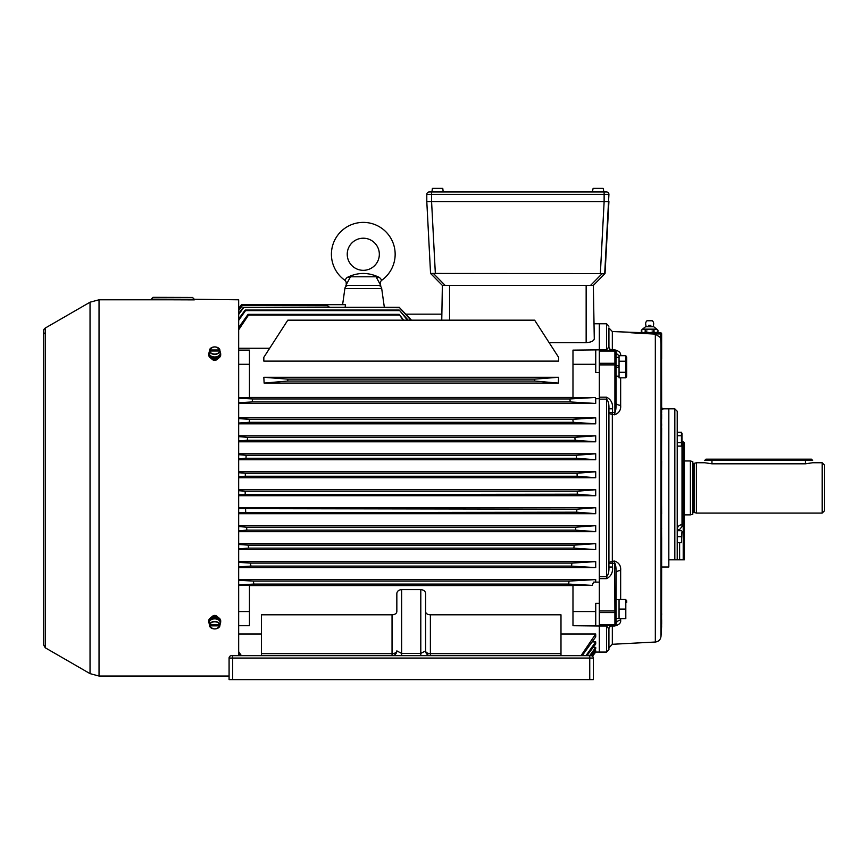 <?xml version="1.0" encoding="UTF-8"?>
<svg xmlns="http://www.w3.org/2000/svg" width="868" height="868" viewBox="0 0 868 868"><rect width="100%" height="100%" fill="white"/><g stroke="black" fill="none" stroke-linecap="round" stroke-linejoin="round"><path stroke-width="1.3" d="M430.561 273.442L426.796 201.55L431.58 201.55L435.345 273.442L430.561 273.442L442.365 285.42L441.758 320.173L441.866 314.173L405.768 314.173L399.237 307.315L411.475 320.173M431.58 201.55L604.128 201.55L431.58 201.55L431.58 194.356L608.924 194.356A2.398 2.398 0 0 0 606.526 191.958L604.128 191.958L604.128 201.55L608.924 201.55L605.039 273.561L435.345 273.442M608.924 194.356L604.692 273.767M605.039 273.561L593.343 285.42L590.533 285.42L602.11 273.67L603.39 273.908M603.792 273.919L604.388 273.854M590.533 285.42L442.365 285.42M379.555 277.543L376.094 276.794L380.716 285.42L345.855 285.42L350.477 276.794L347.016 277.543C357.8 272.107 368.64 272.107 379.555 277.543L381.833 280.19A31.877 31.877 0 0 0 363.291 222.392A31.877 31.877 0 0 0 344.737 280.19L347.016 277.543M381.833 280.19A3.591 3.591 0 0 0 380.401 283.814L380.043 283.391M376.094 276.794L350.477 276.794M379.338 254.27A16.058 16.058 0 0 1 363.291 270.328A16.058 16.058 0 0 1 347.233 254.27A16.058 16.058 0 0 1 363.291 238.212A16.058 16.058 0 0 1 379.338 254.27M711.966 459.161L811.417 459.161L812.622 460.365L704.773 460.365L705.977 459.161L711.966 459.161L711.966 463.805L805.428 463.805L812.622 462.752L822.202 462.752L824.6 465.15L824.6 510.688L822.202 513.086L822.202 462.752M677.214 525.064L677.214 529.534C677.452 526.605 679.058 524.977 682.009 524.652L683.214 524.652L683.214 441.79L684.407 442.984L684.407 559.817L677.214 559.817L677.214 411.237L674.827 408.839L668.827 408.839L668.827 487.924L668.827 408.839L662.837 408.839L661.644 407.635M684.407 525.39L684.407 450.449M677.214 559.817L668.827 559.817L668.827 487.924L668.827 566.999L661.644 566.999M677.311 528.579L677.235 529.154M677.214 529.534L679.611 529.534L679.611 530.652M426.796 201.55L426.796 194.356A2.398 2.398 0 0 1 429.183 191.958L604.128 191.958M619.047 357.323L616.106 357.323L616.106 351.616L614.913 350.412L616.106 351.616A1.194 1.194 0 0 0 614.913 350.412L599.332 350.412L599.332 364.896L614.913 364.896L614.913 412.55C615.803 410.759 616.193 407.504 616.106 402.785L616.106 351.616A4.796 4.069 180 0 0 620.653 355.674C621.065 352.896 619.068 350.954 614.663 349.847L612.092 349.967A3.591 3.168 0 0 1 608.924 346.82L608.924 327.963L612.331 331.554L612.331 349.847M614.663 414.796L614.913 412.55L608.924 412.582A3.591 1.693 180 0 0 612.092 414.264L614.663 414.796C619.068 413.103 621.065 409.946 620.653 405.313L620.653 377.83M661.644 625.85L661.004 636.363C660.559 639.694 658.66 641.582 655.329 642.027L655.329 334.115L652.259 333.952L660.44 333.952L661.644 356.108M612.331 331.554L643.438 332.748L645.51 331.641L645.51 330.263L645.51 331.641L649.655 332.748L653.81 331.641L653.81 330.263L653.81 331.641L655.882 332.748L657.966 331.641L657.966 330.263L657.966 331.641L655.882 332.748L660.44 332.748L630.754 332.748C636.298 332.748 636.298 332.748 630.754 332.748L652.259 333.952M661.568 554.999L661.568 351.312M661.568 407.819L661.568 420.839M599.332 576.699L599.332 578.641L606.526 578.641C611.007 576.417 613.003 572.544 612.515 567.021L608.924 567.021C609.119 571.697 608.316 574.931 606.526 576.699L599.332 576.699L599.332 399.139L606.526 399.139C608.316 400.918 609.119 404.152 608.924 408.817L612.515 408.817C613.014 403.316 611.018 399.443 606.526 397.197L599.332 397.197L599.332 399.139M608.924 567.021L608.924 408.817M661.557 625.687L661.568 568.019M661.568 625.557L661.568 624.526M661.644 408.079A1.194 1.194 0 0 0 662.837 409.273L661.644 409.512M661.644 414.231L661.644 418.994M661.568 428.271A1.194 0.846 0 0 0 661.644 427.967L661.568 447.714M661.644 461.244L661.579 469.957M655.329 334.115L660.44 337.554M661.644 513.682L661.579 505.881M661.644 528.796L661.568 528.124M661.568 542.891L661.644 555.618M612.331 561.303L612.092 561.574A3.591 1.693 0 0 0 608.924 563.256L614.913 563.289C615.803 565.079 616.193 568.334 616.106 573.054A4.796 2.539 180 0 1 620.653 570.526C621.065 565.893 619.068 562.735 614.663 561.053L612.331 561.303L612.331 414.535M599.332 364.896L599.332 652.074L606.526 652.074L608.924 649.676L608.924 636.591L608.924 647.875L612.331 644.284L612.331 625.991L614.663 625.991C619.068 624.884 621.065 622.953 620.653 620.164L620.653 618.667M608.924 649.676L608.924 629.018A3.591 3.168 180 0 1 612.092 625.871L612.331 625.991M606.526 652.074L606.526 626.002L608.924 629.018A3.591 3.591 0 0 1 612.515 625.427M595.209 652.052L599.332 652.074L599.332 626.002L606.526 626.002L606.526 625.427M612.092 349.967L612.515 350.412A3.591 3.591 0 0 1 608.924 346.82L608.924 339.247M608.924 346.82L606.526 349.847L606.526 323.764L608.924 326.162M606.526 350.412L606.526 349.847L599.332 349.847L599.332 323.764L599.332 350.412M599.332 603.314L595.741 603.314L595.741 625.72L572.978 625.72L599.332 626.002M599.332 349.847L572.978 350.129L572.978 397.49L595.198 397.49L595.708 398.705L599.332 398.705M599.332 625.427L614.913 625.427L614.663 625.991M614.663 561.053L614.913 610.942L616.106 610.942L616.106 624.222L616.106 573.054M661.644 412.799L661.568 353.493M661.644 353.33L661.644 351.594M661.568 432.948L661.568 445.588M661.568 381.432L661.568 367.631M661.568 356.856L661.644 357.518M661.568 457.946L661.568 470.369M661.568 482.836L661.568 493.002M661.568 505.469L661.568 517.892M661.568 618.982L661.644 561.607M661.568 608.208L661.568 594.406M661.644 542.196L661.568 530.25M661.644 558.015L661.644 537.65M661.644 560.554L661.644 554.652M661.644 613.6L661.644 614.794M661.644 561.563L661.644 567.607M661.644 619.741L661.644 624.244M661.644 423.812L661.644 425.428M661.644 358.766L661.644 333.952L661.644 358.766M612.092 561.574L612.222 563.256M612.222 412.582L612.092 414.264M620.653 620.164A4.796 4.069 180 0 0 616.106 624.222A1.194 1.194 0 0 1 614.913 625.427L616.106 624.222L614.913 625.427L614.913 624.797L599.332 624.797M599.332 351.041L614.913 351.041L614.663 349.847M616.106 402.785A4.796 2.539 180 0 0 620.653 405.313M660.44 332.748A1.194 1.194 0 0 1 661.644 333.952L660.44 333.952L660.44 332.748A1.194 1.194 0 0 1 661.644 333.952A1.194 1.194 0 0 0 660.44 332.748M220.667 621.369A5.989 4.231 180 0 0 220.7 620.945A5.989 4.231 180 0 0 214.711 616.703A5.989 4.231 180 0 0 208.711 620.945A5.989 4.231 180 0 0 208.743 621.369M209.177 623.419A5.989 4.231 0 0 1 208.711 621.792A5.989 4.231 0 0 1 214.711 617.549A5.989 4.231 0 0 1 220.7 621.792A5.989 4.231 0 0 1 220.233 623.419M218.736 620.067A4.698 3.331 180 0 0 210.685 620.067M209.362 624.841L209.709 624.841A5.045 3.57 180 0 1 214.711 621.781A5.045 3.57 180 0 1 219.702 624.841L209.709 624.841L209.362 623.821A5.392 3.819 180 0 0 209.329 624.667A5.392 3.819 180 0 0 209.362 624.841L209.709 625.861L219.702 625.861L220.049 624.841A5.392 3.819 180 0 0 220.081 624.667A5.392 3.819 180 0 0 220.049 623.821L220.049 624.841M220.081 624.667L220.266 623.148A5.588 3.949 180 0 0 220.233 622.269A5.588 3.949 180 0 0 214.081 618.884A5.588 3.949 180 0 0 209.145 623.148L209.329 624.667M209.47 625.698L209.709 625.861A5.045 3.57 180 0 0 214.711 628.92A5.045 3.57 180 0 0 219.702 625.861L219.94 625.698A5.284 3.743 0 0 1 214.711 628.931A5.284 3.743 0 0 1 209.47 625.72C212.964 629.962 216.447 629.962 219.94 625.709M219.702 349.988L209.709 349.988L209.362 350.998A5.392 3.819 0 0 0 209.329 351.171A5.392 3.819 0 0 0 209.362 352.017L209.709 350.998L219.702 350.998L220.049 352.017A5.392 3.819 0 0 0 220.081 351.171A5.392 3.819 0 0 0 220.049 350.998L219.702 349.988A5.045 3.57 0 0 0 214.711 346.918A5.045 3.57 0 0 0 209.709 349.988L209.47 350.14A5.284 3.743 180 0 1 214.711 346.907A5.284 3.743 180 0 1 219.94 350.119L219.702 349.988M209.329 351.171L209.145 352.69A5.588 3.949 0 0 0 214.711 356.987A5.588 3.949 0 0 0 220.266 352.69A5.588 3.949 0 0 0 220.233 352.495M220.049 350.998L219.702 350.998A5.045 3.57 0 0 1 214.711 354.068A5.045 3.57 0 0 1 209.709 350.998L209.362 350.998M210.685 355.771A4.698 3.331 0 0 0 214.309 357.366L214.309 356.976M215.004 356.976L215.101 357.366A4.698 3.331 0 0 0 218.736 355.771M208.743 354.48A5.989 4.231 0 0 0 208.711 354.904A5.989 4.231 0 0 0 214.711 359.135A5.989 4.231 0 0 0 220.7 354.904A5.989 4.231 0 0 0 220.667 354.48M220.233 352.419A5.989 4.231 180 0 1 220.7 354.046A5.989 4.231 180 0 1 214.711 358.289A5.989 4.231 180 0 1 208.711 354.046A5.989 4.231 180 0 1 209.177 352.419M442.919 189.799L442.571 188.367L432.579 188.367L442.571 188.367L442.919 189.799L442.81 188.584L432.579 188.367L432.231 189.799L432.579 188.367L442.81 188.584L432.579 188.367M603.488 189.799L603.13 188.367L593.137 188.367L603.13 188.367L603.488 189.799L603.379 188.584L593.137 188.367L603.379 188.584L593.137 188.367L592.79 189.799L593.137 188.367M432.231 189.799L432.34 188.584M249.452 397.457L572.978 397.457M534.634 381.041L287.796 381.041L264.122 383.081L558.308 383.081L534.634 381.041L534.634 379.121L558.591 377.287L558.308 383.081M264.122 383.081L263.829 377.287L287.796 379.121L534.634 379.121M263.829 377.287L558.591 377.287M263.829 361.11L558.591 361.11L558.591 357.312L534.634 320.173L287.796 320.173L263.829 357.312L263.829 361.11M238.667 348.263L269.677 348.263M594.135 330.958L594.276 338.65C593.994 340.918 591.292 342.263 586.15 342.676L549.151 342.676M238.667 579.585L595.708 579.585L569.104 581.083L568.573 584.077L592.16 585.368L572.978 585.368L572.978 625.72M599.332 372.524L595.741 372.524L595.741 350.129M595.741 364.289L572.978 364.289M594.189 650.729L595.708 650.729L595.708 651.391L592.16 656.002M593.159 647.387L595.708 647.387L595.708 648.732L590.414 655.665M592.139 641.897L595.708 641.897L595.708 643.98L586.963 655.665M238.667 633.998L261.442 633.998M560.988 633.998L595.708 633.998L595.708 636.917L582.189 655.665M261.442 655.665L261.442 614.804L392.043 614.804C394.951 614.631 396.557 613.589 396.839 611.69L396.839 593.538C397.067 591.216 398.662 589.904 401.624 589.611L420.796 589.611C423.768 589.904 425.363 591.216 425.591 593.538L425.591 650.881A4.796 2.745 180 0 0 430.387 653.626L560.988 653.626L560.988 655.665M425.591 611.69C425.873 613.589 427.468 614.631 430.387 614.804L560.988 614.804L560.988 653.626M249.452 585.575L572.978 585.575M238.667 625.72L249.452 625.72L238.667 625.72M238.667 567.607L595.708 567.607L571.502 566.099L250.917 566.099L238.667 566.847M238.667 561.607L595.708 561.607L595.708 567.607M238.667 549.628L595.708 549.628L573.846 548.131L574.182 545.137L595.708 543.639L595.708 549.628M238.667 543.639L595.708 543.639M238.667 531.65L595.708 531.65L575.592 530.153L575.82 527.158L595.708 525.661L595.708 531.65M238.667 525.661L595.708 525.661M238.667 513.682L595.708 513.682L576.721 512.185L576.851 509.19L595.708 507.693L595.708 513.682M238.667 507.693L595.708 507.693M238.667 495.704L595.708 495.704L577.253 494.207L577.274 491.212L595.708 489.715L595.708 495.704M238.667 489.715L595.708 489.715M238.667 477.736L595.708 477.736L577.155 476.239L577.079 473.244L595.708 471.747L595.708 477.736M238.667 471.747L595.708 471.747M238.667 459.758L595.708 459.758L595.708 453.769L238.667 453.769M238.667 441.79L595.708 441.79L595.708 435.801L238.667 435.801M238.667 423.812L595.708 423.812L595.708 417.823L238.667 417.823M595.708 579.585L595.708 582.113M595.708 398.705L595.708 403.446L238.667 403.446M572.826 419.32L573.205 422.315L249.224 422.315L249.593 419.32L572.826 419.32L595.708 417.823M573.205 422.315L595.708 423.812M574.855 437.298L575.137 440.293L247.293 440.293L247.575 437.298L574.855 437.298L595.708 435.801M575.137 440.293L595.708 441.79M576.276 455.266L576.45 458.261L245.98 458.261L246.154 455.266L576.276 455.266L595.708 453.769M576.45 458.261L595.708 459.758M595.708 561.607L571.936 563.104L571.502 566.099M581.017 655.665L595.708 633.998M585.933 655.665L595.708 641.897M589.622 655.665L595.708 647.387M591.846 655.85L595.708 650.729M595.708 652.074L592.497 656.241A2.398 2.398 0 0 1 593.343 658.063L593.343 679.633L229.087 679.633L229.087 658.063L593.343 658.063L593.343 670.053L593.343 658.063A2.398 2.398 0 0 0 590.945 655.665A2.398 2.398 0 0 1 593.343 658.063A2.398 2.398 0 0 0 590.945 655.665L589.752 655.665L589.752 679.633M569.82 398.954L570.309 401.949L252.121 401.949L252.61 398.954L569.82 398.954L595.198 397.49M570.309 401.949L595.708 403.446M592.16 585.368L593.593 582.113L599.332 582.113M249.224 422.315L238.667 423.02M249.593 419.32L238.667 418.615M247.293 440.293L238.667 440.922M247.575 437.298L238.667 436.658M245.98 458.261L238.667 458.836M246.154 455.266L238.667 454.691M577.079 473.244L245.351 473.244L245.275 476.239L577.155 476.239M245.275 476.239L238.667 476.771M245.351 473.244L238.667 472.702M238.667 494.738L577.253 494.207M245.177 494.207L245.156 491.212L577.274 491.212M245.156 491.212L238.667 490.691M238.667 512.738L576.721 512.185M238.667 508.637L576.851 509.19M245.568 509.19L245.698 512.185M238.667 530.76L246.838 530.153L575.592 530.153M238.667 526.561L246.61 527.158L575.82 527.158M246.61 527.158L246.838 530.153M238.667 548.804L248.584 548.131L573.846 548.131M238.667 544.475L248.248 545.137L574.182 545.137M248.248 545.137L248.584 548.131M238.667 562.366L250.494 563.104L571.936 563.104M250.494 563.104L250.917 566.099M240.241 655.665L238.667 653.506M241.402 655.665L238.667 651.684M252.121 401.949L238.667 402.73M238.667 397.49L249.452 397.49L249.452 364.289L238.667 364.289M252.61 398.954L238.667 398.162M595.741 611.549L572.978 611.549M238.667 584.902L253.857 584.077L568.573 584.077M238.667 585.368L249.452 585.368L249.452 625.72M238.667 580.269L253.326 581.083L569.104 581.083M253.326 581.083L253.857 584.077M345.453 304.755L345.149 307.315L345.453 304.755L344.01 304.668L241.564 304.755L238.667 308.541M378.133 285.42A3.591 3.591 0 0 1 381.692 288.512L384.34 307.315L399.237 307.315L410.879 320.173M348.437 285.42A3.591 3.591 0 0 0 344.878 288.512L342.61 304.668M593.343 285.42L594.276 338.65M449.559 320.173L449.559 285.42L586.15 285.42L586.15 342.676M241.564 304.755L238.667 308.357L241.51 304.668L344.01 304.668M329.265 307.315L327.334 305.525L329.58 307.315M238.667 309.984L242.096 305.525L327.334 305.525M242.096 305.525L327.334 305.764M238.667 310.538L242.259 305.764M238.667 313.446L243.322 307.315L399.237 307.315M243.322 307.315L399.237 307.706M238.667 314.433L243.582 307.706M402.98 320.173L399.237 314.357L403.631 320.173M238.667 327.572L248.02 314.357L399.237 314.357M248.02 314.357L248.508 315.095L399.237 315.095M238.667 329.829L248.508 315.095M407.472 320.173L399.237 310.06L408.134 320.173M238.667 318.849L245.177 310.06L399.237 310.06M245.177 310.06L245.546 310.614L399.237 310.614M238.667 320.368L245.546 310.614M430.387 614.804L430.387 655.665A4.796 4.796 0 0 1 425.591 650.881L420.796 653.42L420.796 589.611M229.087 679.633L229.087 658.063A2.398 2.398 0 0 1 231.485 655.665L589.752 655.665M261.442 653.626L392.043 653.626A4.796 2.745 180 0 0 396.839 650.881L401.624 653.42L401.624 589.611M392.043 614.804L392.043 655.665A4.796 4.796 0 0 0 396.839 650.881M593.343 670.053L593.343 679.633M287.796 381.041L287.796 379.121M238.667 350.129L249.452 350.129L249.452 364.289M249.452 611.549L238.667 611.549M711.966 463.805L704.773 462.752L696.386 462.752L696.386 513.086L822.202 513.086M692.794 462.752A0.597 0.597 0 0 0 693.391 463.36L694.15 463.36L694.15 512.478L696.386 513.086M694.15 463.36L696.386 462.752M692.794 513.086A0.597 0.597 0 0 1 693.391 512.478L694.15 512.478M692.794 461.602L692.794 514.236L690.396 514.876L690.396 460.962L692.794 461.602M684.407 514.876L690.396 514.876M684.407 460.962L690.396 460.962M626.718 357.269L626.718 376.245L626.718 357.269L625.806 355.696L626.663 358.462M625.806 361.229L625.806 355.696L619.047 355.696L619.047 377.83L625.806 377.83L625.806 361.229L619.047 361.229M626.36 373.468L626.663 375.063M619.047 372.296L625.806 372.296M619.047 365.45L616.106 365.971L619.047 365.45M616.106 367.555L619.047 367.034L616.106 367.555M626.718 600.862L626.718 602.37M625.806 599.495L619.047 599.495L619.047 618.667L625.806 618.667L625.806 599.495L626.512 602.37M619.047 609.076L625.806 609.076M619.047 618.428L616.106 618.483L619.047 618.515M682.009 433.273L682.009 445.132L681.445 432.286L681.977 434.011M677.214 446.119L681.445 446.119L681.445 432.286L677.214 432.286M681.792 443.396L681.977 444.394M681.445 435.747L677.214 435.747L677.214 442.658L681.445 442.658M682.009 531.498L682.009 532.442M677.214 542.63L681.445 542.63L681.89 532.442M681.445 530.652L677.214 530.652L677.214 536.641L681.445 536.641M650.859 325.305L648.461 325.305M646.964 320.769L652.356 320.769L646.964 320.769A4.014 4.014 0 0 0 645.966 325.305L645.597 326.726L653.723 326.726L656.848 329.156L642.472 329.156L641.354 330.263L641.354 331.641L641.354 330.263L643.438 329.156L641.354 330.263L641.354 331.641L643.438 332.748M656.848 332.748L657.966 331.641L657.966 330.263L655.882 329.156L653.81 330.263L649.655 329.156L645.51 330.263L643.438 329.156M652.356 320.769A4.014 4.014 0 0 1 653.354 325.305L653.723 326.726M172.775 297.399L192.544 297.464L194.334 299.276L151.206 299.135L153.007 297.333L172.775 297.399M151.206 299.135L151.206 299.731L194.334 299.872M194.334 299.276L238.667 299.796L238.667 655.665M172.765 299.796L99.028 299.796L99.028 676.042L90.033 673.633L90.033 302.205L99.028 299.796M210.501 618.374C213.289 614.435 216.089 614.435 218.888 618.374M218.888 357.464C216.089 361.403 213.3 361.403 210.501 357.464M44.257 333.616C42.879 331.467 43.205 329.612 45.234 328.071L90.033 302.205M604.139 201.55L600.363 273.442M445.175 285.42L433.599 273.67M346.169 283.814A3.591 3.591 0 0 0 344.737 280.19M805.428 459.161L805.428 463.805M683.214 559.817L683.214 524.652A1.194 0.955 0 0 0 684.407 523.697M674.827 559.817L674.827 408.839M684.407 526.561L682.009 526.561L682.009 443.396M682.009 526.561L679.611 529.534M679.611 542.63L679.611 559.817M431.58 191.958L431.58 194.356L426.796 194.356A2.398 2.398 0 0 1 429.183 191.958M661.004 636.363L661.004 339.779M606.526 578.641L606.526 397.197M620.653 599.495L620.653 570.526M616.106 351.92A1.194 0.89 180 0 0 614.913 351.041L614.913 363.28L599.332 363.28M612.515 412.278L612.515 408.817M599.332 612.558L614.913 612.558L614.913 624.797A1.194 0.89 180 0 0 616.106 623.918M612.515 567.021L612.515 563.56M616.106 611.756A1.194 0.803 180 0 1 614.913 612.558L614.913 610.942L599.332 610.942M616.106 364.083A1.194 0.803 180 0 0 614.913 363.28L614.913 364.896L616.106 364.896M209.47 624.689A5.284 3.743 0 0 1 214.711 621.455A5.284 3.743 0 0 1 219.94 624.689M219.94 351.16A5.284 3.743 180 0 1 214.711 354.383A5.284 3.743 180 0 1 209.47 351.16M344.878 288.512L381.692 288.512M401.624 655.665L401.624 653.42L420.796 653.42L420.796 655.665M232.678 655.665L232.678 679.633M231.485 655.665A2.398 2.398 0 0 0 229.087 658.063M693.391 463.36L693.391 512.478M618.569 367.121L618.569 365.536M45.234 328.071L45.234 647.767L90.033 673.633M683.214 441.79L682.009 441.79M655.329 642.027L612.331 644.284M594.016 323.764L606.526 323.764M220.7 621.792L220.7 620.945M208.711 621.792L208.711 620.945M209.47 350.129C212.964 345.876 216.447 345.876 219.94 350.129M220.081 351.171L220.266 352.69M208.711 354.046L208.711 354.904M220.7 354.046L220.7 354.904M592.746 189.799L592.551 191.958M603.531 189.799L603.716 191.958M432.177 189.799L431.993 191.958M442.973 189.799L443.157 191.958M626.718 376.245L625.806 377.83M616.106 376.191L619.047 376.191M616.106 599.647L619.047 599.647M682.009 445.132L681.445 446.119M645.597 326.726L642.472 329.156M656.848 329.156L657.966 330.263M642.472 332.748L641.354 331.641M229.087 676.042L99.028 676.042M45.234 647.767L43.4 644.588L43.4 331.25L43.4 644.588"/></g></svg>
